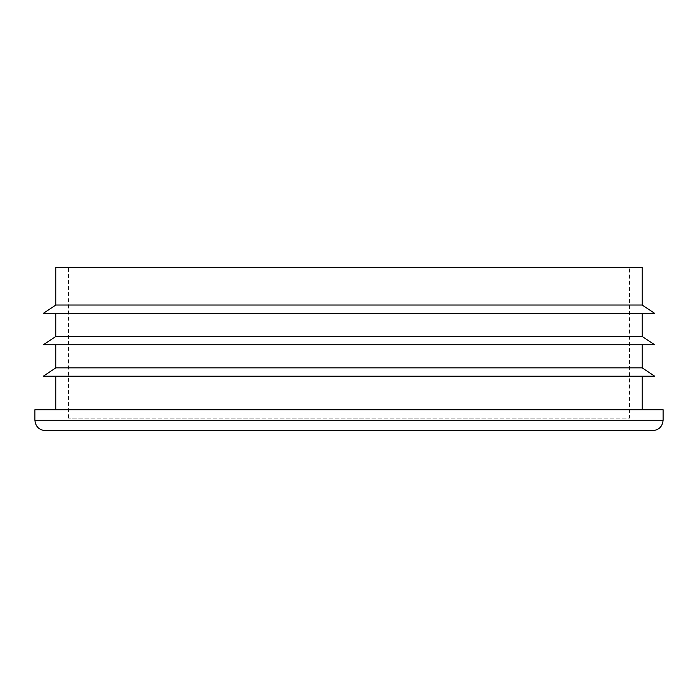 <?xml version="1.0" encoding="UTF-8"?>
<svg xmlns="http://www.w3.org/2000/svg" width="698" height="698" viewBox="0 0 698 698"><rect width="100%" height="100%" fill="white"/><g stroke="black" fill="none" stroke-linecap="round" stroke-linejoin="round"><path stroke-width="0.52" stroke-dasharray="3.49 2.62" d="M642.16 313.402L55.84 313.402L642.16 313.402M55.84 336.436L642.16 336.436M652.63 430.666L45.37 430.666M55.84 305.026L642.16 305.026M43.276 313.402L654.724 313.402M55.84 267.334L642.16 267.334M629.596 267.334L68.404 267.334L629.596 267.334L629.596 418.102L68.404 418.102L629.596 418.102M642.16 376.222L55.84 376.222L642.16 376.222M642.16 409.726L55.84 409.726L642.16 409.726M642.16 344.812L55.84 344.812L642.16 344.812M55.84 367.846L642.16 367.846M34.9 409.726L663.1 409.726M43.276 376.222L654.724 376.222M43.276 344.812L654.724 344.812M663.1 420.196L34.9 420.196M68.404 418.102L68.404 267.334"/><path stroke-width="1.05" d="M55.84 313.402L55.84 336.436L642.16 336.436L642.16 313.402M663.1 420.196C662.481 426.557 658.991 430.047 652.63 430.666L45.37 430.666C39.009 430.047 35.519 426.557 34.9 420.196L663.1 420.196L663.1 409.726L34.9 409.726L34.9 420.196M642.16 305.026L55.84 305.026L43.276 313.402L654.724 313.402L642.16 305.026L642.16 267.334L55.84 267.334L55.84 305.026M642.16 409.726L642.16 376.222M55.84 344.812L55.84 367.846L642.16 367.846L642.16 344.812M642.16 367.846L654.724 376.222L43.276 376.222L55.84 367.846M642.16 336.436L654.724 344.812L43.276 344.812L55.84 336.436M55.84 409.726L55.84 376.222"/></g></svg>
